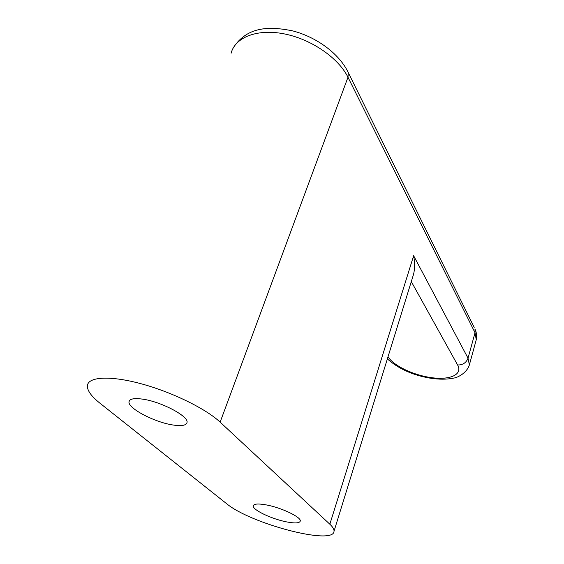 <?xml version="1.0" encoding="UTF-8"?>
<svg xmlns="http://www.w3.org/2000/svg" width="564" height="564" viewBox="0 0 564 564"><rect width="100%" height="100%" fill="white"/><g stroke="black" fill="none" stroke-linecap="round" stroke-linejoin="round"><path stroke-width="0.85" d="M329.841 524.217C332.802 526.995 334.191 529.328 334.022 531.225C333.98 545.79 250.197 523.674 226.383 503.504L99.962 403.218C91.417 396.414 87.216 390.612 87.378 385.818C87.885 376.738 109.994 375.328 141.028 383.731C172.006 392.072 205.966 408.787 220.136 422.14L329.841 524.217L413.638 255.732C414.892 262.514 414.885 268.633 413.624 274.076L412.601 277.368M266.638 504.977C258.256 503.448 253.8 503.758 253.264 505.915C252.397 509.842 271.658 519.014 286.427 521.862C294.986 523.505 299.604 523.223 300.274 521.023C301.387 517.244 281.69 507.762 266.638 504.977M142.537 399.129C134.028 397.965 129.516 398.861 129.001 401.808C127.76 408.308 154.677 422.323 172.838 424.974C181.643 426.306 186.381 425.453 187.044 422.408C188.75 416.253 161.142 401.61 142.537 399.129M231.106 53.256C235.096 37.28 257.297 28.475 284.439 33.925C311.554 39.276 338.654 58.148 347.981 77.261L475.029 332.76L476.256 339.754L475.917 340.973M475.029 332.76L468.028 358.175L469.361 364.908L476.256 339.754C477.017 336.186 476.594 332.584 474.987 328.967L475.029 332.76M220.136 422.14L347.981 77.261L348.298 72.629L474.197 327.374M388.025 356.772L388.286 357.167C394.342 366.304 414.681 375.68 432.651 377.809C450.692 380.058 462.84 374.355 457.601 364.971L411.297 281.598M413.638 255.732L468.028 358.175C466.231 362.8 462.755 365.07 457.601 364.971M347.403 70.817L348.298 72.629C339.443 53.855 316.869 37.189 292.772 30.907C268.224 25.873 247.138 26.917 233.496 47.468M387.919 357.118L388.286 357.167M334.022 531.225L413.624 274.076M387.362 358.923C398.367 368.644 412.354 375.011 429.317 378.014C438.517 379.544 446.73 379.558 453.957 378.049C457.862 377.52 466.985 372.804 469.361 364.908M253.462 505.33L253.264 505.915M129.551 400.475L129.001 401.808"/></g></svg>
